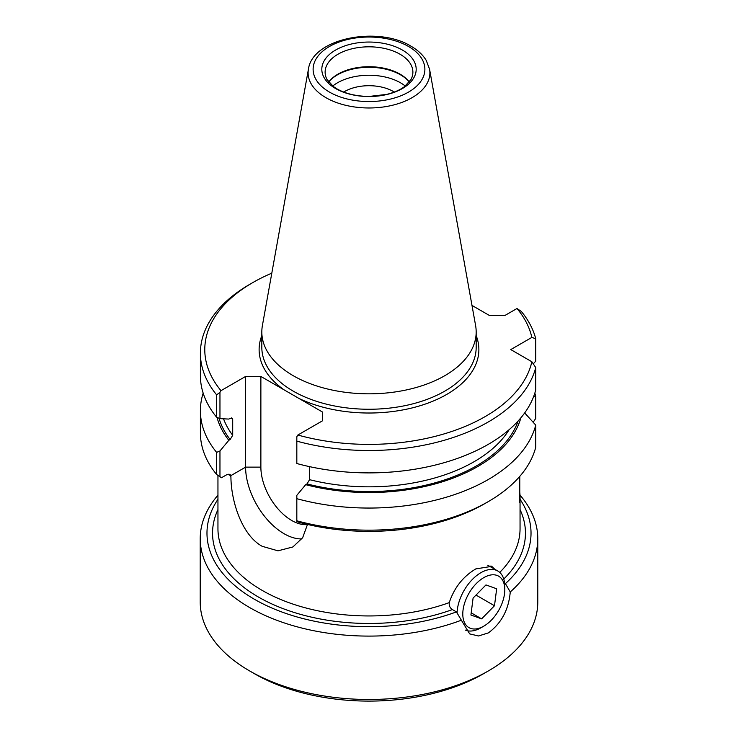 <?xml version="1.0" encoding="UTF-8"?>
<svg xmlns="http://www.w3.org/2000/svg" width="738" height="738" viewBox="0 0 738 738"><rect width="100%" height="100%" fill="white"/><g stroke="black" fill="none" stroke-linecap="round" stroke-linejoin="round"><path stroke-width="1.11" d="M491.296 620.215A29.705 17.149 120 0 0 504.792 589.773A29.705 17.149 120 0 0 476.287 583.573A29.705 17.149 120 0 0 463.141 618.223A29.705 17.149 120 0 0 483.796 626.147A29.705 17.149 120 0 0 491.296 620.215M457.071 613.121A33.754 19.492 -60 0 1 472.394 579.422A33.754 19.492 -60 0 1 497.809 571.009A33.754 19.492 -60 0 1 504.792 586.461L504.792 589.773M483.796 626.147L480.927 627.798A33.754 19.492 -60 0 1 465.281 630.086M496.665 588.776L485.964 584.93L473.095 598.048L470.918 615.012L481.619 618.859L494.488 605.741L496.665 588.776M476.01 595.077L494.488 605.741M471.195 612.844L481.619 618.859M301.824 538.925A54.344 31.374 60 0 1 284.029 533.694A54.344 31.374 60 0 1 245.597 467.136L245.597 376.454L260.874 376.454L322.46 412.007L322.46 420.826L297.848 435.033L296.824 436.748L296.824 441.139A168.605 97.342 0 0 0 535.751 367.579L535.751 389.959A168.605 97.342 180 0 1 296.824 463.519L296.824 441.139M260.874 376.454L260.874 467.136A43.542 25.138 -120 0 0 291.667 520.465A43.542 25.138 -120 0 0 307.478 524.543M217.95 499.303A162.028 93.541 0 0 0 254.435 599.284A162.028 93.541 0 0 0 456.435 611.894L461.37 620.206A168.781 97.444 180 0 1 249.656 607.558A168.781 97.444 180 0 1 200.219 538.657A168.781 97.444 180 0 1 217.95 495.189M249.656 670.943L254.425 673.702A162.028 93.541 180 0 0 483.565 673.702L483.575 673.702A162.028 93.541 180 0 1 483.565 673.702L488.344 670.943A168.781 97.444 180 0 1 249.656 670.943A168.781 97.444 180 0 1 200.219 602.042L200.219 538.657M520.004 495.133A168.781 97.444 180 0 1 537.781 538.657L537.781 602.042A168.781 97.444 180 0 1 488.344 670.943L483.575 673.702M461.37 620.206L469.682 633.896L478.528 635.971L488.344 632.909C501.397 623.306 508.703 609.662 510.253 591.977L505.41 583.62A162.028 93.541 0 0 0 520.05 499.303M537.781 538.657A168.781 97.444 180 0 1 510.253 591.977M456.435 611.894L452.394 609.57A156.456 90.331 180 0 1 258.374 597.014A156.456 90.331 180 0 1 217.95 509.607M217.95 475.466L217.95 528.731A151.05 87.213 0 0 0 262.184 590.4A151.05 87.213 0 0 0 449.267 602.614C448.925 605.64 449.968 607.955 452.394 609.57M449.267 602.614C454.211 587.752 463.058 576.516 475.816 568.897L491.776 566.36L494.764 569.247M409.322 82.056A44.557 25.729 0 0 0 400.503 74.815A44.557 25.729 0 0 0 328.678 82.056A43.883 25.332 0 0 1 328.945 81.706A43.883 25.332 0 0 1 400.033 74.132A43.883 25.332 0 0 1 409.055 81.706A43.883 25.332 0 0 1 409.322 82.056M405.273 86.042A44.557 25.729 0 0 0 400.503 82.794A44.557 25.729 0 0 0 332.727 86.042M394.304 92.056A34.603 19.972 0 0 0 393.465 91.549A34.603 19.972 0 0 0 343.696 92.056M400.033 54.234A43.883 25.332 180 0 1 412.883 72.149A43.883 25.332 180 0 1 410.992 79.51L404.516 86.614C399.968 89.99 394.018 92.582 386.684 94.399L369.166 96.438C356.389 96.3 345.642 93.781 336.934 88.864L333.484 86.614L327.008 79.51A43.883 25.332 180 0 1 325.117 72.149A43.883 25.332 180 0 1 352.211 48.745A43.883 25.332 180 0 1 400.033 54.234M308.429 69.197L262.396 325.559A107.176 61.872 0 0 0 261.824 331.943A107.176 61.872 0 0 0 293.217 375.697A107.176 61.872 0 0 0 410.014 389.111A107.176 61.872 0 0 0 476.176 331.943A107.176 61.872 0 0 0 475.604 325.559L429.571 69.197L426.223 60.387C422.856 54.833 417.8 50.11 411.048 46.226C377.994 25.682 312.423 38.201 308.429 69.197A60.894 35.156 0 0 0 325.947 97.684A60.894 35.156 0 0 0 395.171 104.565A60.894 35.156 0 0 0 429.571 69.197M402.367 50.027A47.186 27.241 0 0 0 335.633 50.027A47.186 27.241 0 0 0 335.633 88.551A47.186 27.241 0 0 0 402.367 88.551A47.186 27.241 0 0 0 402.367 50.027M307.488 524.441L302.654 537.725L292.875 546.959L277.995 550.825L262.184 546.305C241.529 535.013 230.985 500.465 230.92 476.72L230.367 474.829L226.834 474.663L221.501 477.735L216.621 474.488L216.621 452.385L219.961 450.964L219.961 476.951M519.783 476.379L519.783 502.513A151.05 87.213 0 0 0 520.05 497.311A151.05 87.213 0 0 0 519.783 492.108M504.617 583.158L505.41 583.62M533.279 363.871L535.751 361.131L535.751 338.751L531.858 337.414L510.779 349.581L531.858 361.758L535.751 367.579M296.824 520.788A168.605 97.342 0 0 0 488.224 501.646L484.645 503.722A163.541 94.418 0 0 1 298.355 522.107L296.824 521.323L296.824 498.685A168.605 97.342 0 0 0 535.751 425.125L524.681 412.929M535.751 425.125L535.751 447.237A168.605 97.342 0 0 1 488.224 501.646M533.177 422.265L535.751 418.4L535.751 396.297A168.605 97.342 0 0 0 534.838 393.133M533.694 396.389L535.751 396.297M296.824 498.685L296.824 495.336L305.68 484.672L306.999 483.907L309.563 479.672L309.563 466.637M471.979 305.412L489.534 315.541L504.81 315.541L517.006 308.502L521.379 311.491A168.605 97.342 0 0 1 535.751 338.751M271.805 273.161A164.223 94.815 0 0 0 252.876 282.543L249.776 284.333A168.605 97.342 0 0 0 200.395 353.17A168.605 97.342 0 0 0 216.621 394.839L219.961 392.376L220.994 390.66L245.597 376.454M219.961 392.376L219.961 418.64L228.817 419.073L230.145 418.317L232.369 418.428L232.701 419.59L232.701 435.3L230.145 439.534L228.817 440.3L219.961 450.964M297.848 435.033A164.223 94.815 0 0 0 531.858 361.758M305.68 484.672A153.818 88.809 0 0 0 520.871 417.837M252.876 282.543A164.223 94.815 0 0 0 220.994 390.66M217.009 417.385A153.818 88.809 0 0 0 228.817 440.3M203.162 393.133A168.605 97.342 0 0 0 200.395 410.715A168.605 97.342 0 0 0 216.621 452.385M200.395 353.17L200.395 375.55A168.605 97.342 180 0 0 216.621 417.219L219.961 418.64M200.395 410.715L200.395 432.819A168.605 97.342 0 0 0 216.621 474.488M216.621 417.219L216.621 394.839M531.858 337.414A164.223 94.815 0 0 0 517.006 308.502M322.46 420.826L322.46 412.007M490.927 565.935A34.769 20.074 -60 0 1 493.63 568.601M260.874 467.136L245.597 467.136L230.782 475.687M299.111 398.529A109.87 63.431 0 0 0 426.601 403.603A109.87 63.431 0 0 0 476.176 335.606M261.824 331.943L261.824 347.377A107.176 61.872 0 0 0 293.217 391.131A107.176 61.872 0 0 0 410.014 404.544A107.176 61.872 0 0 0 476.176 347.377L476.176 331.943M408.511 46.476A55.885 32.26 0 0 0 329.489 46.476A55.885 32.26 0 0 0 329.489 92.102A55.885 32.26 0 0 0 408.511 92.102A55.885 32.26 0 0 0 408.511 46.476M228.983 474.082A151.05 87.213 0 0 0 230.92 476.72M499.737 572.411A151.05 87.213 0 0 0 520.05 528.731L520.05 497.311M520.05 509.607A156.456 90.331 180 0 1 503.759 579.035M261.824 335.606A109.87 63.431 0 0 0 284.213 389.932M309.563 479.672A148.689 85.848 0 0 0 509.146 429.664M306.999 483.907A152.065 87.794 0 0 0 518.104 421.001M231.501 417.948A148.689 85.848 0 0 0 232.701 419.59M223.549 418.824A148.689 85.848 0 0 0 232.701 435.3M219.02 418.234A152.065 87.794 0 0 0 230.145 439.534M487.763 565.216L497.809 571.009"/></g></svg>
